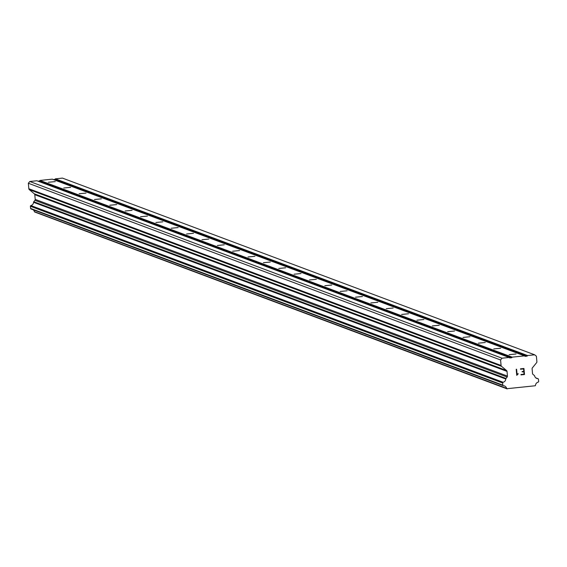 <?xml version="1.0" encoding="UTF-8"?>
<svg xmlns="http://www.w3.org/2000/svg" width="567" height="567" viewBox="0 0 567 567"><rect width="100%" height="100%" fill="white"/><g stroke="black" fill="none" stroke-linecap="round" stroke-linejoin="round"><path stroke-width="0.85" d="M55.297 181.596L48.393 182.262L55.297 181.596M70.655 187.344L63.752 188.01L70.655 187.344M86.014 193.092L79.111 193.758L86.014 193.092M101.373 198.84L94.469 199.506L101.373 198.84M116.724 204.581L109.821 205.247L116.724 204.581M132.083 210.329L125.179 210.995L132.083 210.329M147.441 216.077L140.538 216.743L147.441 216.077M162.8 221.825L155.897 222.491L162.8 221.825M178.158 227.573L171.255 228.239L178.158 227.573M193.517 233.313L186.607 233.98L193.517 233.313M208.869 239.061L201.965 239.728L208.869 239.061M224.227 244.809L217.324 245.476L224.227 244.809M239.586 250.557L232.683 251.224L239.586 250.557M254.944 256.305L248.041 256.971L254.944 256.305M270.303 262.046L263.4 262.719L270.303 262.046M285.655 267.794L278.751 268.46L285.655 267.794M301.013 273.542L294.11 274.208L301.013 273.542M316.372 279.29L309.469 279.956L316.372 279.29M331.73 285.038L324.827 285.704L331.73 285.038M347.089 290.786L340.186 291.452L347.089 290.786M362.448 296.527L355.544 297.193L362.448 296.527M377.799 302.275L370.896 302.941L377.799 302.275M393.158 308.023L386.255 308.689L393.158 308.023M408.516 313.771L401.613 314.437L408.516 313.771M423.875 319.519L416.972 320.185L423.875 319.519M439.234 325.26L432.33 325.926L439.234 325.26M454.585 331.008L447.682 331.674L454.585 331.008M469.944 336.755L463.041 337.422L469.944 336.755M485.302 342.503L478.399 343.17L485.302 342.503M500.661 348.251L493.758 348.918L500.661 348.251M516.02 353.992L509.116 354.659L516.02 353.992M524.518 355.863L525.092 356.345L527.09 356.133L527.572 355.544L534.681 354.807L536.403 356.246L536.892 361.732A1.29 1.269 -69.5 0 1 536.602 362.674L532.392 367.848A1.29 1.269 110.5 0 0 532.101 368.791L532.519 373.49A1.29 1.269 110.5 0 0 532.973 374.362L534.348 375.503A0.645 0.631 -69.5 0 1 534.66 376.013A3.551 3.48 110.5 0 0 537.849 378.671A0.645 0.631 -69.5 0 1 538.218 378.813L538.232 378.827A0.645 0.631 -69.5 0 1 538.459 379.259L538.65 381.414A0.645 0.631 -69.5 0 1 538.508 381.882L538.48 381.91A0.645 0.631 -69.5 0 1 538.147 382.13A3.551 3.48 110.5 0 0 535.496 385.376A0.645 0.631 -69.5 0 1 535.262 385.758L506.926 388.707A0.645 0.631 -69.5 0 1 506.629 388.381A3.551 3.48 110.5 0 0 503.453 385.737A0.645 0.631 -69.5 0 1 503.092 385.595L503.057 385.567A0.645 0.631 -69.5 0 1 502.837 385.135L502.646 382.987A0.645 0.631 -69.5 0 1 502.787 382.512L502.801 382.498A0.645 0.631 -69.5 0 1 503.135 382.278A3.551 3.48 110.5 0 0 505.792 379.018A0.645 0.631 -69.5 0 1 506.012 378.451L507.16 377.041A1.29 1.269 110.5 0 0 507.451 376.098L507.033 371.399A1.29 1.269 110.5 0 0 506.579 370.534L501.526 366.325A1.29 1.269 -69.5 0 1 501.079 365.46L500.59 359.967L502.022 358.202L509.138 357.465L509.712 357.94L511.71 357.734L512.192 357.146L524.518 355.863L52.277 179.158L39.952 180.441L39.47 181.029L38.024 181.178M534.681 354.807L62.441 178.102L55.332 178.839L54.857 179.427L53.404 179.576M33.233 209.811A3.551 3.48 110.5 0 1 34.389 211.675A0.645 0.631 110.5 0 0 34.686 212.001L507.153 388.898M30.852 208.883A0.645 0.631 110.5 0 0 31.22 209.032L503.057 385.567M509.138 357.465L36.898 180.76L29.789 181.497L28.35 183.261L28.839 188.747A1.29 1.269 110.5 0 0 29.293 189.619L34.339 193.829A1.29 1.269 110.5 0 1 34.793 194.694L35.211 199.393A1.29 1.269 110.5 0 1 34.92 200.335L33.772 201.746A0.645 0.631 110.5 0 0 33.559 202.306A3.551 3.48 110.5 0 1 30.902 205.573A0.645 0.631 110.5 0 0 30.561 205.786L30.547 205.807A0.645 0.631 110.5 0 0 30.405 206.275L30.597 208.429A0.645 0.631 110.5 0 0 30.824 208.862M524.05 374.17L523.837 371.746L524.05 374.17L520.974 374.489L521.009 374.893L524.482 374.532L521.009 374.893M523.837 371.746L522.157 371.917L523.837 371.746M522.157 371.917L522.122 371.513L523.802 371.342L523.582 368.919L523.795 371.342M523.582 368.919L520.506 369.237L523.582 368.911M520.506 369.237L520.471 368.833L523.943 368.472L524.489 374.532L523.943 368.472M518.125 373.589L518.167 374.014L518.125 373.589L517.076 374.503L517.494 373.993M518.167 374.014L517.607 374.376L518.167 374.014M517.607 374.376L516.835 375.326L517.607 374.376M516.75 375.333L516.211 369.266L516.608 369.223L517.083 374.503L516.608 369.223M54.857 179.427L527.09 356.133M55.332 178.839L527.572 355.544M34.686 212.001L506.926 388.707M34.389 211.675L506.629 388.381M33.559 202.306L505.792 379.018M33.772 201.746L506.012 378.451M28.35 183.261L500.59 359.967M29.789 181.497L502.022 358.202M39.47 181.029L511.71 357.734M39.952 180.441L512.192 357.146M535.886 377.934L537.849 378.671M30.597 208.429L502.837 385.135M30.405 206.275L502.646 382.987M30.547 205.807L502.787 382.512L30.561 205.786M30.902 205.573L503.135 382.278M34.92 200.335L507.16 377.041M35.211 199.393L507.451 376.098M34.793 194.694L507.033 371.399M34.339 193.829L506.579 370.534M29.293 189.619L501.526 366.325M28.839 188.747L501.079 365.46M535.815 377.877L538.04 378.706M31.029 208.989L503.269 385.702"/></g></svg>
